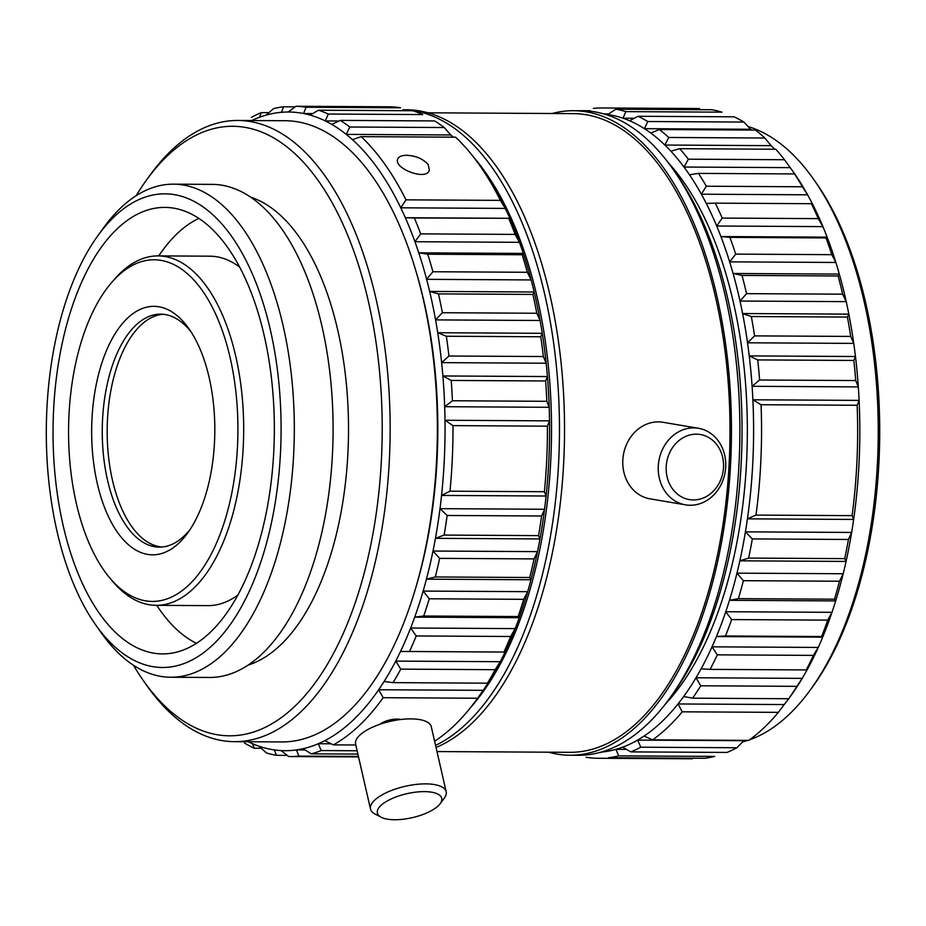<?xml version="1.0" encoding="UTF-8"?>
<svg xmlns="http://www.w3.org/2000/svg" width="926" height="926" viewBox="0 0 926 926"><rect width="100%" height="100%" fill="white"/><g stroke="black" fill="none" stroke-linecap="round" stroke-linejoin="round"><path stroke-width="1.39" d="M251.421 117.313A325.176 161.159 90.3 0 1 261.329 112.636L259.465 117.278A319.343 158.277 90.3 0 1 266.121 115.113L273.529 108.643A325.176 161.159 90.3 0 1 283.645 106.791L281.435 112.301A319.343 158.277 90.3 0 1 288.171 112.011L295.996 106.258A325.176 161.159 90.3 0 1 306.136 107.254L303.496 113.516A319.343 158.277 90.3 0 1 310.187 115.125L318.382 110.206A325.176 161.159 90.3 0 1 328.336 114.037L325.246 120.924A319.343 158.277 90.3 0 1 331.74 124.397L340.247 120.403A325.176 161.159 90.3 0 1 349.831 127.001L346.231 134.374A319.343 158.277 90.3 0 1 352.424 139.641L361.163 136.643A325.176 161.159 90.3 0 1 405.982 199.842L400.761 207.806A319.343 158.277 90.3 0 1 405.333 217.714L414.35 217.992A325.176 161.159 90.3 0 1 420.705 233.873L414.929 241.721A319.343 158.277 90.3 0 1 418.772 252.833L427.731 254.222A325.176 161.159 90.3 0 1 432.917 271.746L426.62 279.328A319.343 158.277 90.3 0 1 429.641 291.412L438.461 293.889A325.176 161.159 90.3 0 1 442.385 312.722L435.567 319.898A319.343 158.277 90.3 0 1 437.732 332.723L446.344 336.242A325.176 161.159 90.3 0 1 448.925 356.012L441.633 362.633A319.343 158.277 90.3 0 1 442.883 375.956L451.217 380.436A325.176 161.159 90.3 0 1 452.409 400.761L444.677 406.699A319.343 158.277 90.3 0 1 445.001 420.265L452.988 425.624A325.176 161.159 90.3 0 1 449.99 491.185L441.552 495.422A319.343 158.277 90.3 0 1 440.012 508.663L447.154 515.469A325.176 161.159 90.3 0 1 444.133 535.078L435.44 538.33A319.343 158.277 90.3 0 1 432.998 551.039L439.653 558.366A325.176 161.159 90.3 0 1 435.313 576.967L426.435 579.167A319.343 158.277 90.3 0 1 423.147 591.077L429.27 598.786A325.176 161.159 90.3 0 1 423.703 616.01L414.709 617.133A319.343 158.277 90.3 0 1 410.635 628.013L416.225 635.954A325.176 161.159 90.3 0 1 409.524 651.464L400.495 651.464A319.343 158.277 90.3 0 1 395.715 661.118L400.75 669.139A325.176 161.159 90.3 0 1 393.052 682.636L384.07 681.524A319.343 158.277 90.3 0 1 378.665 689.743L383.156 697.695A325.176 161.159 90.3 0 1 333.291 744.874L324.876 740.626A319.343 158.277 90.3 0 1 318.312 743.728L321.253 750.558A325.176 161.159 90.3 0 1 311.205 753.845L303.126 748.694A319.343 158.277 90.3 0 1 296.413 749.921L298.901 756.102A325.176 161.159 90.3 0 1 289.977 756.554A325.176 161.159 90.3 0 1 288.75 756.53L281.053 750.581A319.343 158.277 90.3 0 1 274.327 749.921L276.434 755.315A325.176 161.159 90.3 0 1 266.352 752.896L259.095 746.252A319.343 158.277 90.3 0 1 252.485 743.705L254.245 748.231A325.176 161.159 90.3 0 1 244.452 742.999M252.485 743.705A319.343 158.277 90.3 0 1 248.237 741.749M274.327 749.921A319.343 158.277 90.3 0 1 259.095 746.252M305.129 749.979L296.413 749.921A319.343 158.277 90.3 0 1 281.053 750.581M331.172 743.809L318.312 743.728A319.343 158.277 90.3 0 1 303.126 748.694M383.156 697.695L477.573 698.239L483.21 690.333L378.665 689.743A319.343 158.277 90.3 0 1 324.876 740.626M400.75 669.139L495.167 669.683L500.248 661.708L395.715 661.118A319.343 158.277 90.3 0 1 384.07 681.524M416.225 635.954L510.643 636.498L515.169 628.604L410.635 628.013A319.343 158.277 90.3 0 1 400.495 651.464L505.04 652.066L409.524 651.464M429.27 598.786L523.699 599.33L527.681 591.668L423.147 591.077A319.343 158.277 90.3 0 1 414.709 617.133L519.255 617.723L518.12 616.554L423.703 616.01M439.653 558.366L534.07 558.899L537.531 551.63L432.998 551.039A319.343 158.277 90.3 0 1 426.435 579.167L530.98 579.769L529.73 577.5L435.313 576.967M447.154 515.469L541.571 516.002L544.546 509.265L440.012 508.663A319.343 158.277 90.3 0 1 435.44 538.33L539.985 538.932L538.55 535.622L444.133 535.078M452.988 425.624L547.416 426.168L549.535 420.867L445.001 420.265A319.343 158.277 90.3 0 1 441.552 495.422L546.097 496.012L544.407 491.718L449.99 491.185M451.217 380.436L545.645 380.98L547.428 376.558L442.883 375.956A319.343 158.277 90.3 0 1 444.677 406.699L549.222 407.301L546.826 401.305L452.409 400.761M446.344 336.242L540.772 336.775L542.266 333.325L437.732 332.723A319.343 158.277 90.3 0 1 441.633 362.633L546.166 363.224L543.342 356.545L448.925 356.012M438.461 293.889L532.89 294.422L534.175 292.014L429.641 291.412A319.343 158.277 90.3 0 1 435.567 319.898L540.113 320.489L536.802 313.254L442.385 312.722M427.731 254.222L522.148 254.754L523.306 253.423L418.772 252.833A319.343 158.277 90.3 0 1 426.62 279.328L531.154 279.93L527.334 272.279L432.917 271.746M414.35 217.992L509.867 218.304L405.333 217.714A319.343 158.277 90.3 0 1 414.929 241.721L519.474 242.323L515.122 234.405L420.705 233.873M352.424 139.641A319.343 158.277 90.3 0 1 400.761 207.806L505.295 208.408L500.399 200.375L405.982 199.842M331.74 124.397A319.343 158.277 90.3 0 1 346.231 134.374L450.777 134.976L444.248 127.533L349.831 127.001M310.187 115.125A319.343 158.277 90.3 0 1 325.246 120.924L338.951 121.005M288.171 112.011A319.343 158.277 90.3 0 1 303.496 113.516L312.756 113.574M266.121 115.113A319.343 158.277 90.3 0 1 281.435 112.301M251.768 120.542A319.343 158.277 90.3 0 1 259.465 117.278M254.245 748.231L261.294 748.277M276.434 755.315L287.257 755.385M298.901 756.102L358.431 756.438M311.205 753.845L357.899 754.1M321.253 750.558L357.135 750.766M333.291 744.874L355.815 745.002M477.573 698.239A325.176 161.159 90.3 0 1 476.693 699.466A325.176 161.159 90.3 0 1 434.618 741.24M393.052 682.636L487.47 683.18A325.176 161.159 90.3 0 0 495.167 669.683M510.643 636.498A325.176 161.159 90.3 0 1 503.941 652.008M523.699 599.33A325.176 161.159 90.3 0 1 518.12 616.554M534.07 558.899A325.176 161.159 90.3 0 1 529.73 577.5M541.571 516.002A325.176 161.159 90.3 0 1 538.55 535.622M547.416 426.168A325.176 161.159 90.3 0 1 544.407 491.718M545.645 380.98A325.176 161.159 90.3 0 1 546.826 401.305M540.772 336.775A325.176 161.159 90.3 0 1 543.342 356.545M532.89 294.422A325.176 161.159 90.3 0 1 536.802 313.254M522.148 254.754A325.176 161.159 90.3 0 1 527.334 272.279M508.768 218.536A325.176 161.159 90.3 0 1 515.122 234.405M428.171 164.585L429.386 170.141C426.631 181.253 393.365 168.428 397.717 159.098C398.747 156.598 401.745 155.325 406.676 155.29C415.971 155.788 423.136 158.89 428.171 164.585M361.163 136.643L455.592 137.187A325.176 161.159 90.3 0 1 479.726 165.418A325.176 161.159 90.3 0 1 500.399 200.375M340.247 120.403L434.664 120.936A325.176 161.159 90.3 0 1 444.248 127.533M328.336 114.037L422.754 114.581A325.176 161.159 90.3 0 0 412.799 110.738L318.382 110.206M306.136 107.254L400.553 107.798A325.176 161.159 90.3 0 0 390.413 106.803L295.996 106.258M283.645 106.791L295.186 106.849M261.329 112.636L268.899 112.671M479.726 165.418L483.117 170.222A319.343 158.277 90.3 0 1 505.295 208.408A319.343 158.277 90.3 0 1 509.867 218.304A319.343 158.277 90.3 0 1 519.474 242.323A319.343 158.277 90.3 0 1 523.306 253.423A319.343 158.277 90.3 0 1 531.154 279.93A319.343 158.277 90.3 0 1 534.175 292.014A319.343 158.277 90.3 0 1 540.113 320.489A319.343 158.277 90.3 0 1 542.266 333.325A319.343 158.277 90.3 0 1 546.166 363.224A319.343 158.277 90.3 0 1 547.428 376.558A319.343 158.277 90.3 0 1 549.222 407.301A319.343 158.277 90.3 0 1 549.535 420.867A319.343 158.277 90.3 0 1 546.097 496.012A319.343 158.277 90.3 0 1 544.546 509.265A319.343 158.277 90.3 0 1 539.985 538.932A319.343 158.277 90.3 0 1 537.531 551.63A319.343 158.277 90.3 0 1 530.98 579.769A319.343 158.277 90.3 0 1 527.681 591.668A319.343 158.277 90.3 0 1 519.255 617.723A319.343 158.277 90.3 0 1 515.169 628.604A319.343 158.277 90.3 0 1 505.04 652.066A319.343 158.277 90.3 0 1 500.248 661.708A319.343 158.277 90.3 0 1 488.604 682.126A319.343 158.277 90.3 0 1 483.21 690.333A319.343 158.277 90.3 0 1 480.131 694.708L476.693 699.466M488.604 682.126L487.47 683.18M692.324 758.799L596.217 758.255A325.176 161.159 90.3 0 1 586.077 757.26M618.672 755.871A325.176 161.159 90.3 0 1 608.556 757.734L704.663 758.278A325.176 161.159 90.3 0 0 714.779 756.415L618.672 755.871L615.964 749.354A319.343 158.277 90.3 0 1 601.043 752.132M604.666 114.164A319.343 158.277 90.3 0 1 607.757 114.546L615.778 109.199A325.176 161.159 90.3 0 1 625.849 111.618L622.99 118.204A319.343 158.277 90.3 0 1 629.599 120.75L637.956 116.282A325.176 161.159 90.3 0 1 647.749 121.514L644.415 128.668A319.343 158.277 90.3 0 1 650.77 133.043L659.405 129.536A325.176 161.159 90.3 0 1 668.734 137.476L664.88 145.046A319.343 158.277 90.3 0 1 670.864 151.169L679.696 148.692A325.176 161.159 90.3 0 1 688.377 159.191L683.99 167.039A319.343 158.277 90.3 0 1 689.488 174.782L698.459 173.394A325.176 161.159 90.3 0 1 706.318 186.23L701.376 194.205A319.343 158.277 90.3 0 1 706.272 203.431L715.3 203.153A325.176 161.159 90.3 0 1 722.187 218.085L716.701 226.013A319.343 158.277 90.3 0 1 720.903 236.547L729.908 237.38A325.176 161.159 90.3 0 1 735.695 254.118L729.653 261.861A319.343 158.277 90.3 0 1 733.091 273.483L741.992 275.416A325.176 161.159 90.3 0 1 746.564 293.646L740.001 301.043A319.343 158.277 90.3 0 1 742.594 313.532L751.322 316.53A325.176 161.159 90.3 0 1 754.586 335.883L747.525 342.794A319.343 158.277 90.3 0 1 749.238 355.908L757.723 359.913A325.176 161.159 90.3 0 1 759.609 380.007L752.097 386.304A319.343 158.277 90.3 0 1 752.884 399.789L761.056 404.72A325.176 161.159 90.3 0 1 755.998 515.087L747.421 518.838A319.343 158.277 90.3 0 1 745.418 531.848L752.329 538.92A325.176 161.159 90.3 0 1 748.636 558.077L739.851 560.82A319.343 158.277 90.3 0 1 736.969 573.148L743.37 580.683A325.176 161.159 90.3 0 1 738.392 598.647L729.457 600.314A319.343 158.277 90.3 0 1 725.764 611.727L731.621 619.575A325.176 161.159 90.3 0 1 725.475 635.988L716.458 636.544A319.343 158.277 90.3 0 1 712.013 646.834L717.326 654.844A325.176 161.159 90.3 0 1 710.103 669.382L701.098 668.827A319.343 158.277 90.3 0 1 695.993 677.774L700.75 685.784A325.176 161.159 90.3 0 1 692.613 698.181L683.677 696.514A319.343 158.277 90.3 0 1 678.006 703.957L682.231 711.816A325.176 161.159 90.3 0 1 652.61 739.839L644.056 736.077A319.343 158.277 90.3 0 1 637.609 740.094L640.78 747.201A325.176 161.159 90.3 0 1 630.872 751.889L622.619 747.178A319.343 158.277 90.3 0 1 615.964 749.354L626.532 749.412M640.78 747.201L736.888 747.745L743.833 740.696L637.609 740.094A319.343 158.277 90.3 0 1 622.619 747.178M682.231 711.816L778.338 712.36L784.229 704.559L678.006 703.957A319.343 158.277 90.3 0 1 644.056 736.077M700.75 685.784L796.858 686.34L802.217 678.376L695.993 677.774A319.343 158.277 90.3 0 1 683.677 696.514M717.326 654.844L813.433 655.388L818.237 647.436L712.013 646.834A319.343 158.277 90.3 0 1 701.098 668.827M731.621 619.575L827.728 620.131L831.988 612.329L725.764 611.727A319.343 158.277 90.3 0 1 716.458 636.544L822.682 637.146L821.582 636.532L725.475 635.988M743.37 580.683L839.477 581.239L843.192 573.75L736.969 573.148A319.343 158.277 90.3 0 1 729.457 600.314L835.68 600.916L834.5 599.191L738.392 598.647M752.329 538.92L848.436 539.476L851.642 532.45L745.418 531.848A319.343 158.277 90.3 0 1 739.851 560.82L846.075 561.422L844.743 558.621L748.636 558.077M761.056 404.72L857.152 405.264L859.108 400.391L752.884 399.789A319.343 158.277 90.3 0 1 747.421 518.838L853.645 519.44L852.094 515.632L755.998 515.087M757.723 359.913L853.83 360.457L855.462 356.51L749.238 355.908A319.343 158.277 90.3 0 1 752.097 386.304L858.321 386.906L855.717 380.551L759.609 380.007M751.322 316.53L847.429 317.074L848.818 314.134L742.594 313.532A319.343 158.277 90.3 0 1 747.525 342.794L853.749 343.396L850.693 336.427L754.586 335.883M741.992 275.416L838.099 275.971L839.315 274.084L733.091 273.483A319.343 158.277 90.3 0 1 740.001 301.043L846.225 301.644L842.672 294.19L746.564 293.646M729.908 237.38L826.015 237.924L827.126 237.149L720.903 236.547A319.343 158.277 90.3 0 1 729.653 261.861L835.877 262.463L831.803 254.673L735.695 254.118M706.272 203.431A319.343 158.277 90.3 0 1 716.701 226.013L822.925 226.615L818.295 218.629L722.187 218.085M689.488 174.782A319.343 158.277 90.3 0 1 701.376 194.205L807.599 194.807L802.425 186.774L706.318 186.23M670.864 151.169A319.343 158.277 90.3 0 1 683.99 167.039L790.214 167.641L784.484 159.735L688.377 159.191M650.77 133.043A319.343 158.277 90.3 0 1 664.88 145.046L771.103 145.648L764.841 138.02L668.734 137.476M629.599 120.75A319.343 158.277 90.3 0 1 644.415 128.668L750.639 129.27L743.856 122.058L647.749 121.514M607.757 114.546A319.343 158.277 90.3 0 1 622.99 118.204L634.229 118.273M593.3 108.411A325.176 161.159 90.3 0 1 602.224 107.972A325.176 161.159 90.3 0 1 603.451 107.983L699.558 108.527A325.176 161.159 90.3 0 0 698.331 108.516L602.224 107.972M580.695 110.761A325.176 161.159 90.3 0 1 580.996 110.68L590.406 110.726M630.872 751.889L726.979 752.433A325.176 161.159 90.3 0 0 736.888 747.745M652.61 739.839L748.717 740.383A325.176 161.159 90.3 0 0 778.338 712.36M692.613 698.181L788.72 698.725A325.176 161.159 90.3 0 0 796.858 686.34M710.103 669.382L806.21 669.926A325.176 161.159 90.3 0 0 813.433 655.388M827.728 620.131A325.176 161.159 90.3 0 1 821.582 636.532M839.477 581.239A325.176 161.159 90.3 0 1 834.5 599.191M848.436 539.476A325.176 161.159 90.3 0 1 844.743 558.621M857.152 405.264A325.176 161.159 90.3 0 1 852.094 515.632M853.83 360.457A325.176 161.159 90.3 0 1 855.717 380.551M847.429 317.074A325.176 161.159 90.3 0 1 850.693 336.427M838.099 275.971A325.176 161.159 90.3 0 1 842.672 294.19M826.015 237.924A325.176 161.159 90.3 0 1 831.803 254.673M715.3 203.153L811.408 203.697A325.176 161.159 90.3 0 1 818.295 218.629M698.459 173.394L794.566 173.938A325.176 161.159 90.3 0 1 802.425 186.774M679.696 148.692L775.803 149.248A325.176 161.159 90.3 0 1 784.484 159.735M659.405 129.536L755.512 130.08A325.176 161.159 90.3 0 1 764.841 138.02M637.956 116.282L734.063 116.826A325.176 161.159 90.3 0 1 743.856 122.058M625.849 111.618L721.956 112.162A325.176 161.159 90.3 0 0 711.886 109.743L615.778 109.199M789.901 697.116L788.72 698.725M811.408 203.697L812.496 204.033A319.343 158.277 90.3 0 1 822.925 226.615A319.343 158.277 90.3 0 1 827.126 237.149A319.343 158.277 90.3 0 1 835.877 262.463A319.343 158.277 90.3 0 1 839.315 274.084A319.343 158.277 90.3 0 1 846.225 301.644A319.343 158.277 90.3 0 1 848.818 314.134A319.343 158.277 90.3 0 1 853.749 343.396A319.343 158.277 90.3 0 1 855.462 356.51A319.343 158.277 90.3 0 1 858.321 386.906A319.343 158.277 90.3 0 1 859.108 400.391A319.343 158.277 90.3 0 1 853.645 519.44A319.343 158.277 90.3 0 1 851.642 532.45A319.343 158.277 90.3 0 1 846.075 561.422A319.343 158.277 90.3 0 1 843.192 573.75A319.343 158.277 90.3 0 1 835.68 600.916A319.343 158.277 90.3 0 1 831.988 612.329A319.343 158.277 90.3 0 1 822.682 637.146A319.343 158.277 90.3 0 1 818.237 647.436A319.343 158.277 90.3 0 1 807.322 669.429A319.343 158.277 90.3 0 1 802.217 678.376A319.343 158.277 90.3 0 1 790.376 696.468L789.647 697.475M807.322 669.429L806.21 669.926M794.566 173.938L795.712 175.384A319.343 158.277 90.3 0 1 807.599 194.807A319.343 158.277 90.3 0 1 812.496 204.033M111.733 282.418L114.639 279.073A174.725 86.593 90.3 0 1 158.08 255.9A174.725 86.593 90.3 0 1 241.779 392.728A174.725 86.593 90.3 0 1 193.291 588.693A174.725 86.593 90.3 0 1 156.089 605.338A174.725 86.593 90.3 0 1 112.914 581.667L110.055 578.287A170.835 84.671 90.3 0 1 111.733 282.418A170.835 84.671 90.3 0 1 228.664 351.637A170.835 84.671 90.3 0 1 188.638 585.163A170.835 84.671 90.3 0 1 110.055 578.287M237.843 595.059A174.725 86.593 90.3 0 1 207.887 605.627L156.089 605.338M158.08 255.9L209.866 256.189A174.725 86.593 90.3 0 1 239.707 267.105M196.439 643.315A218.397 108.249 90.3 0 1 156.76 605.338M158.74 255.9A218.397 108.249 90.3 0 1 198.859 218.374M209.947 632.643A223.247 110.645 90.3 0 1 162.42 653.906A223.247 110.645 90.3 0 1 53.037 430.023A223.247 110.645 90.3 0 1 164.955 207.401A223.247 110.645 90.3 0 1 271.908 382.241A223.247 110.645 90.3 0 1 209.947 632.643M212.76 644.936A236.848 117.382 90.3 0 1 95.598 624.761A236.848 117.382 90.3 0 1 97.809 235.783A236.848 117.382 90.3 0 1 265.936 312.513A236.848 117.382 90.3 0 1 212.76 644.936M97.809 235.783L103.538 227.842A246.547 122.197 90.3 0 1 173.509 184.158A246.547 122.197 90.3 0 1 291.632 377.241A246.547 122.197 90.3 0 1 223.201 653.768A246.547 122.197 90.3 0 1 170.708 677.242A246.547 122.197 90.3 0 1 101.235 632.771L95.598 624.761M173.509 184.158L212.297 184.378A246.547 122.197 90.3 0 1 330.408 377.461A246.547 122.197 90.3 0 1 261.989 653.987A246.547 122.197 90.3 0 1 209.496 677.462L170.708 677.242M250.819 197.215A236.848 117.382 90.3 0 1 347.505 397.983A236.848 117.382 90.3 0 1 280.208 645.318A236.848 117.382 90.3 0 1 248.168 665.065M136.122 195.722A304.793 151.065 90.3 0 1 146.343 180.257A304.793 151.065 90.3 0 1 362.703 279.004A304.793 151.065 90.3 0 1 294.283 706.793A304.793 151.065 90.3 0 1 143.507 680.83A304.793 151.065 90.3 0 1 133.46 665.25M146.343 180.257L149.78 175.5A310.615 153.947 90.3 0 1 237.947 120.461A310.615 153.947 90.3 0 1 386.755 363.71A310.615 153.947 90.3 0 1 300.545 712.094A310.615 153.947 90.3 0 1 234.417 741.668A310.615 153.947 90.3 0 1 146.887 685.634L143.507 680.83M237.947 120.461L285.162 120.727A310.615 153.947 90.3 0 1 433.97 363.987A310.615 153.947 90.3 0 1 347.759 712.36A310.615 153.947 90.3 0 1 281.631 741.946L234.417 741.668M416.526 273.008A304.793 151.065 90.3 0 1 414.721 591.158M450.777 134.976A319.343 158.277 90.3 0 1 453.451 137.175M473.684 157.246A316.437 156.83 90.3 0 1 551.514 432.859A316.437 156.83 90.3 0 1 470.558 707.568M436.053 747.49A322.26 159.723 90.3 0 0 471.577 723.588A322.26 159.723 90.3 0 0 561.017 362.147A322.26 159.723 90.3 0 0 406.63 109.766L402.879 109.743A322.26 159.723 90.3 0 1 556.098 363.42A322.26 159.723 90.3 0 1 466.519 723.565A322.26 159.723 90.3 0 1 435.567 745.395M428.032 112.798L573.53 113.632A319.343 158.277 90.3 0 1 726.528 363.721A319.343 158.277 90.3 0 1 637.887 721.91A319.343 158.277 90.3 0 1 569.907 752.317L436.979 751.565M552.104 113.504A322.26 159.723 90.3 0 1 573.541 110.715A322.26 159.723 90.3 0 1 727.94 363.096A322.26 159.723 90.3 0 1 638.489 724.537A322.26 159.723 90.3 0 1 569.884 755.222A322.26 159.723 90.3 0 1 548.481 752.19M573.541 110.715L581.979 110.761A322.26 159.723 90.3 0 1 672.797 168.902A322.26 159.723 90.3 0 1 669.787 698.169A322.26 159.723 90.3 0 1 646.927 724.583A322.26 159.723 90.3 0 1 578.31 755.28L569.884 755.222M672.797 168.902L676.177 173.706A316.437 156.83 90.3 0 1 673.225 693.412L669.787 698.169M668.34 162.802A306.726 152.026 90.3 0 1 747.34 433.97A306.726 152.026 90.3 0 1 665.262 704.223M744.423 740.36A319.343 158.277 90.3 0 1 743.833 740.696M750.639 129.27A319.343 158.277 90.3 0 1 751.854 130.057M771.103 145.648A319.343 158.277 90.3 0 1 774.68 149.236M790.214 167.641A319.343 158.277 90.3 0 1 795.712 175.384M788.871 698.528A319.343 158.277 90.3 0 1 784.229 704.559M748.092 126.561A310.615 153.947 90.3 0 1 813.607 179.274A310.615 153.947 90.3 0 1 810.701 689.407A310.615 153.947 90.3 0 1 788.674 714.872A310.615 153.947 90.3 0 1 749.528 739.805M747.838 740.372A310.615 153.947 90.3 0 1 742.652 741.9M813.607 179.274L815.864 182.468A306.726 152.026 90.3 0 1 812.993 686.235L810.701 689.407M161.784 547.023A116.479 57.736 90.3 0 1 107.173 430.335A116.479 57.736 90.3 0 1 163.103 314.273M190.085 529.487A116.479 57.736 90.3 0 1 184.124 536.015A116.479 57.736 90.3 0 1 159.318 547.116A116.479 57.736 90.3 0 1 102.254 430.301A116.479 57.736 90.3 0 1 160.649 314.157A116.479 57.736 90.3 0 1 191.207 332.121M178.984 543.006A124.246 61.579 90.3 0 1 102.578 502.123A124.246 61.579 90.3 0 1 109.997 342.886A124.246 61.579 90.3 0 1 188.962 328.765A124.246 61.579 90.3 0 1 187.793 532.82A124.246 61.579 90.3 0 1 178.984 543.006M599.759 752.479L601.124 752.491M603.74 113.898L608.683 113.921M693.354 499.936A33 28.567 -80.4 0 1 670.794 450.464A33 28.567 -80.4 0 1 720.44 450.754A33 28.567 -80.4 0 1 693.354 499.936M690.217 505.26A38.823 33.614 -80.4 0 1 685.506 504.855A38.823 33.614 -80.4 0 1 658.849 460.963A38.823 33.614 -80.4 0 1 698.47 428.287A38.823 33.614 -80.4 0 1 725.509 469.47A38.823 33.614 -80.4 0 1 690.217 505.26M685.506 504.855L650.064 498.848A38.823 33.614 -80.4 0 1 623.395 454.955A38.823 33.614 -80.4 0 1 663.016 422.291L698.47 428.287M381.176 817.23L374.961 814A38.823 14.446 -12.9 0 1 370.493 809.081A38.823 14.446 -12.9 0 1 405.113 786.324A38.823 14.446 -12.9 0 1 446.182 791.742A38.823 14.446 -12.9 0 1 444.306 798.119L440.116 803.733A33 12.281 -12.9 0 1 394.684 819.742A33 12.281 -12.9 0 1 381.176 817.23A33 12.281 -12.9 0 1 406.803 793.709A33 12.281 -12.9 0 1 440.116 803.733M370.493 809.081L355.607 744.099A38.823 14.446 -12.9 0 1 390.228 721.342A38.823 14.446 -12.9 0 1 431.296 726.76L446.182 791.742M379.822 724.306A13.589 5.058 -12.9 0 1 400.889 719.49M289.977 756.554L358.547 756.936"/></g></svg>
